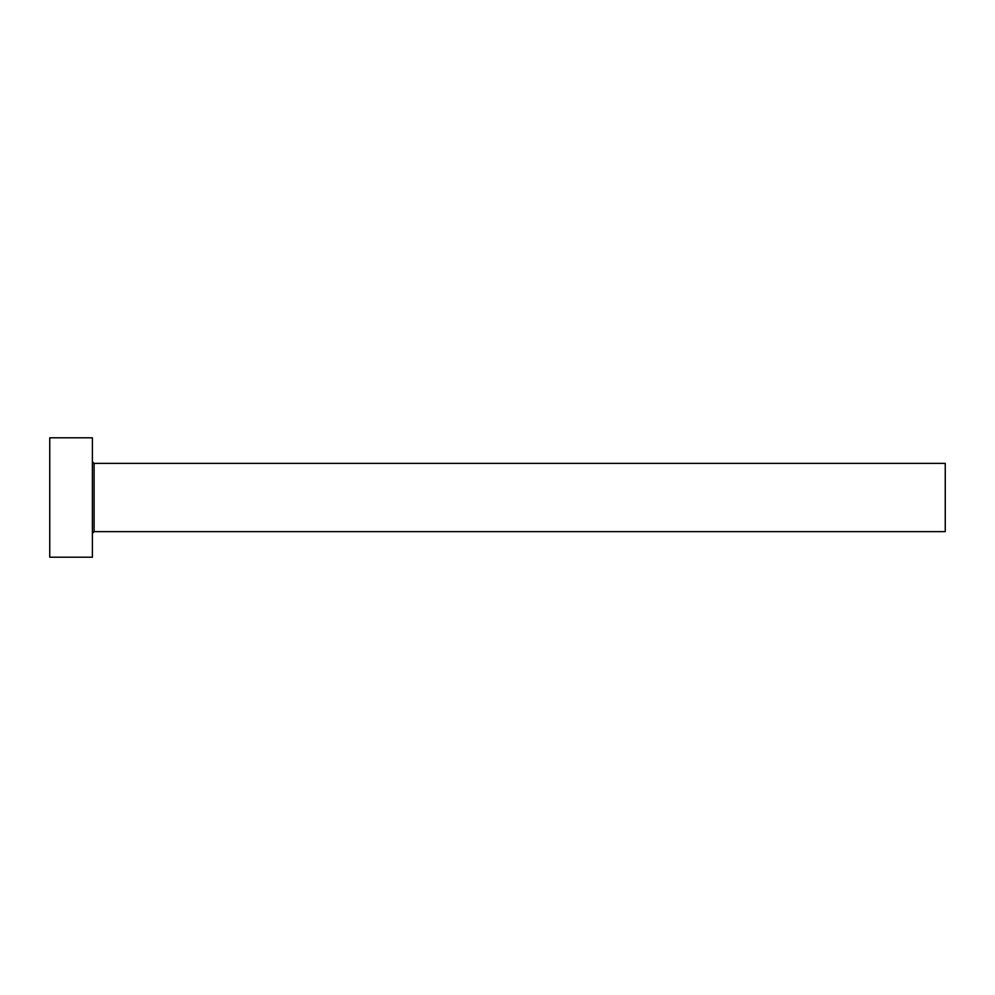 <?xml version="1.0" encoding="UTF-8"?>
<svg xmlns="http://www.w3.org/2000/svg" width="995" height="995" viewBox="0 0 995 995"><rect width="100%" height="100%" fill="white"/><g stroke="black" fill="none" stroke-linecap="round" stroke-linejoin="round"><path stroke-width="0.75" stroke-dasharray="4.97 3.73" d="M92.398 557.2L92.398 437.8M945.25 531.616L945.25 463.384M49.75 557.2L49.75 437.8M92.398 497.5L92.398 533.32L92.398 497.5M94.102 531.616L94.102 463.384"/><path stroke-width="1.49" d="M94.102 531.616L94.102 463.384L945.25 463.384L945.25 531.616L94.102 531.616L92.398 533.32M92.398 497.5L92.398 557.2L49.75 557.2L49.75 437.8L92.398 437.8L92.398 497.5M94.102 463.384L92.398 461.68"/></g></svg>
